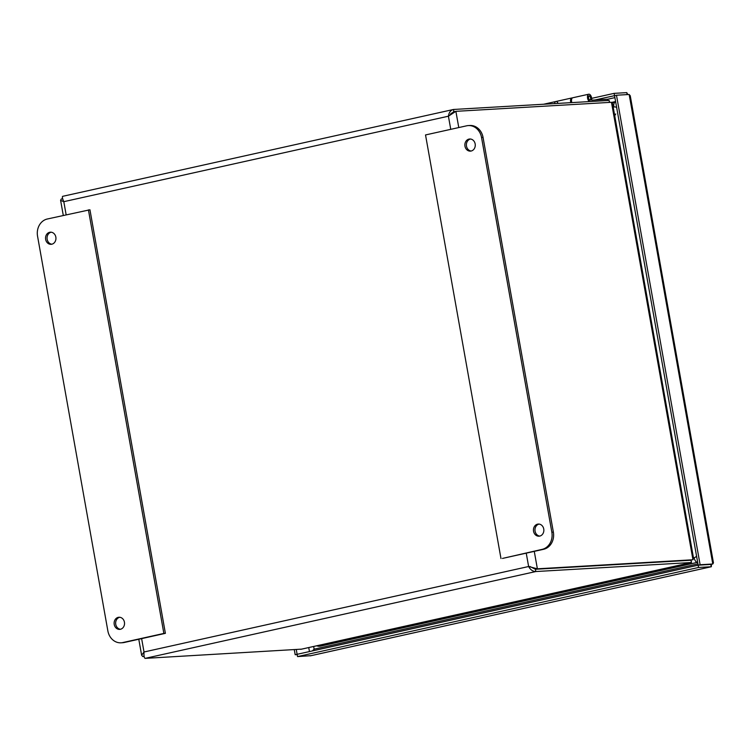 <?xml version="1.0" encoding="UTF-8"?>
<svg xmlns="http://www.w3.org/2000/svg" width="751" height="751" viewBox="0 0 751 751"><rect width="100%" height="100%" fill="white"/><g stroke="black" fill="none" stroke-linecap="round" stroke-linejoin="round"><path stroke-width="1.13" d="M311.008 655.67L297.546 656.581L698.561 567.465L711.328 566.733L711.413 564.301M297.546 656.581L297.143 654.309L698.158 565.193L698.561 567.465M710.803 564.433L698.158 565.193M710.84 564.461L711.244 566.733L310.229 655.848M313.665 646.47L314.143 649.174L313.514 650.676M312.641 650.864L313.758 650.178M296.279 649.596L297.114 654.29L295.181 654.722L297.199 654.6M697.942 563.888L314.143 649.174L312.322 650.939M294.289 649.709L295.181 654.722M627.752 94.57L626.794 92.626L614.111 93.359L591.675 98.353M614.684 95.621L594.895 99.996M627.141 94.607L626.794 92.626M614.515 95.63L614.111 93.359M713.441 562.837L712.793 564.001L700.11 564.733L616.477 95.227L629.16 94.485L630.258 95.781L713.45 562.837M629.16 94.485L712.793 564.001L710.859 564.433L698.177 565.165L614.543 95.659L616.477 95.227M698.177 565.165L700.11 564.733M697.66 562.311A4.9 2.506 -102.5 0 1 697.548 562.349L697.67 562.321A9.801 8.392 86.7 0 1 697.341 562.377L320.639 646.085A9.801 8.392 86.7 0 1 319.494 646.245A9.801 8.392 86.7 0 1 318.368 646.226L316.528 645.832M613.192 107.158L613.877 107.008A4.9 2.506 77.5 0 1 615.341 102.07L612.046 102.803L615.332 102.07A9.801 8.392 86.7 0 1 615.379 102.061A9.801 8.392 86.7 0 1 615.67 102.005M470.473 139.019A6.074 5.201 -93.3 0 0 466.39 145.281A6.074 5.201 -93.3 0 0 471.168 151.026M469 139.095A6.074 5.201 86.7 0 1 469.713 139.001A6.074 5.201 86.7 0 1 475.261 144.765A6.074 5.201 86.7 0 1 470.417 151.129A6.074 5.201 86.7 0 1 464.907 145.788A6.074 5.201 86.7 0 1 469 139.095M539.068 524.085A6.074 5.201 -93.3 0 0 534.975 530.337A6.074 5.201 -93.3 0 0 539.762 536.083M537.594 524.16A6.074 5.201 86.7 0 1 538.298 524.057A6.074 5.201 86.7 0 1 543.846 529.83A6.074 5.201 86.7 0 1 539.011 536.195A6.074 5.201 86.7 0 1 533.492 530.844A6.074 5.201 86.7 0 1 537.594 524.16M502.494 558.425L543.602 549.291A14.701 12.589 -93.3 0 0 553.365 532.112L483.053 137.424A14.701 12.589 -93.3 0 0 469.873 125.483L468.352 125.577A14.701 12.589 86.7 0 1 481.541 137.508L551.844 532.196A14.701 12.589 86.7 0 1 542.081 549.385L502.494 558.425M500.973 558.519L425.526 134.945L466.634 125.811A14.701 12.589 86.7 0 1 468.352 125.577M119.738 617.266A6.074 5.201 -93.3 0 0 115.654 623.527A6.074 5.201 -93.3 0 0 120.442 629.272M120.395 629.282A6.074 5.201 86.7 0 1 119.681 629.385A6.074 5.201 86.7 0 1 114.133 623.612A6.074 5.201 86.7 0 1 118.977 617.247A6.074 5.201 86.7 0 1 124.488 622.598A6.074 5.201 86.7 0 1 120.395 629.282M51.152 232.209A6.074 5.201 -93.3 0 0 47.06 238.461A6.074 5.201 -93.3 0 0 51.847 244.206M51.8 244.216A6.074 5.201 86.7 0 1 51.096 244.319A6.074 5.201 86.7 0 1 45.548 238.555A6.074 5.201 86.7 0 1 50.392 232.181A6.074 5.201 86.7 0 1 55.903 237.532A6.074 5.201 86.7 0 1 51.8 244.216M47.313 219.001L89.942 209.773L165.389 633.346L124.272 642.481A14.701 12.589 -93.3 0 1 122.554 642.715L121.042 642.809A14.701 12.589 86.7 0 1 107.853 630.868L37.55 236.18A14.701 12.589 86.7 0 1 47.313 219.001M88.421 209.867L163.868 633.431L122.76 642.565A14.701 12.589 86.7 0 1 121.042 642.809M163.868 633.431L165.389 633.346M543.621 104.239L555.843 101.516A3.924 2.009 77.5 0 0 554.595 103.6A3.924 2.009 -102.5 0 1 555.843 101.516A3.924 2.009 -102.5 0 1 557.796 102.765M589.357 101.582A3.924 2.009 -102.5 0 1 587.479 97.48A3.924 2.009 -102.5 0 1 588.737 94.213L572.788 97.752A3.924 2.009 77.5 0 0 571.83 102.596M588.737 94.213A3.924 2.009 -102.5 0 1 591.009 96.034A3.924 2.009 -102.5 0 1 591.628 100.183L607.578 99.254L607.803 100.512M589.188 95.799A2.281 1.164 -102.5 0 1 590.746 97.874A2.281 1.164 -102.5 0 1 590.079 100.268A2.281 1.164 -102.5 0 1 588.446 98.287A2.281 1.164 -102.5 0 1 589.094 95.809A2.281 1.164 -102.5 0 1 589.188 95.799M588.549 97.921A1.962 1.004 -102.5 0 1 589.159 96.128A1.962 1.004 -102.5 0 1 590.568 97.818A1.962 1.004 -102.5 0 1 590.014 99.949A1.962 1.004 -102.5 0 1 588.549 97.921M570.798 102.662A3.924 2.009 -102.5 0 1 571.802 97.977A3.924 2.009 -102.5 0 1 572.318 97.987M571.502 100.371A2.281 1.164 77.5 0 0 571.671 102.605M615.726 113.974L614.722 115.71M451.82 114.011L453.951 111.768L455.885 111.336L611.464 102.296L612.609 103.863L693.558 558.331L692.957 559.767L537.378 568.807L528.629 566.517C530.469 569.849 532.863 571.52 535.82 571.539L691.455 562.518L691.127 560.18M530.704 566.93L535.435 569.239L692.957 559.767L611.464 102.296M609.709 102.399L609.099 100.437L453.51 109.468L62.784 196.302C61.995 196.537 62.333 198.33 63.807 201.681L66.144 214.814M609.446 102.418L609.099 100.437M301.517 649.146L145.093 658.374C144.173 657.904 143.816 655.773 144.014 651.99L141.639 655.219L142.718 656.515L144.126 656.43M300.672 649.343L691.399 562.508L690.995 560.237L535.416 569.267L535.82 571.539L145.093 658.374M449.99 115.138L450.929 113.579L454.092 111.73M144.079 656.205L142.718 656.515M453.322 111.871L453.923 111.739L453.51 109.468C450.684 110.162 448.985 112.406 448.413 116.208L455.885 111.336L458.777 127.557M529.821 566.451L535.416 569.267L537.378 568.807L534.271 551.365M62.624 198.724L61.225 199.034L60.671 200.442L63.807 201.681L448.413 116.208L450.75 129.341M63.215 200.479L62.84 199.484M309.45 651.577L308.736 647.569M607.578 99.254L614.891 97.63M615.585 101.545L611.633 102.418M696.553 556.069A4.919 4.215 86.7 0 1 694.159 557.711L693.483 557.862M613.877 107.008A4.919 4.215 86.7 0 1 616.646 107.496M319.184 645.25A4.9 2.506 77.5 0 0 320.639 646.085A4.9 2.506 -102.5 0 0 320.846 646.057L697.548 562.349A4.9 2.506 -102.5 0 1 697.341 562.377A4.9 2.506 -102.5 0 1 694.159 557.711M321.043 646.001A4.9 2.506 -102.5 0 1 320.846 646.057L319.494 646.245M542.081 549.385L543.602 549.291M551.844 532.196L553.365 532.112M481.541 137.508L483.053 137.424M122.76 642.565L124.272 642.481M141.629 638.622L144.014 651.99L528.629 566.517L526.244 553.149M711.328 566.733L310.642 655.773M589.432 100.08L590.014 99.949M588.577 96.25L589.159 96.128M571.802 97.977L555.843 101.516M301.123 649.258L691.455 562.518M60.578 200.198L63.291 215.443M138.785 639.251L141.629 655.219"/></g></svg>

